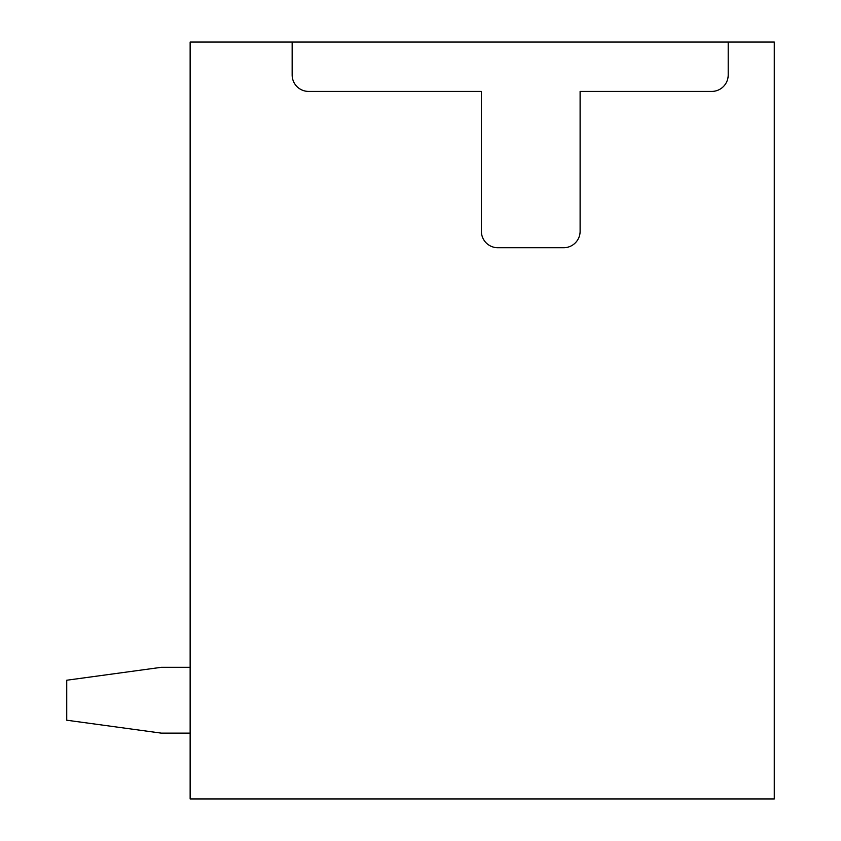 <?xml version="1.0" encoding="UTF-8"?>
<svg xmlns="http://www.w3.org/2000/svg" width="841" height="841" viewBox="0 0 841 841"><rect width="100%" height="100%" fill="white"/><g stroke="black" fill="none" stroke-linecap="round" stroke-linejoin="round"><path stroke-width="1.26" d="M292.153 42.05L190.14 42.05L190.14 798.95L774.267 798.95L774.267 42.05L728.201 42.05L728.201 74.954A16.452 16.452 0 0 1 711.738 91.417L580.111 91.417L580.111 231.275A16.452 16.452 0 0 1 563.649 247.727L497.84 247.727A16.452 16.452 0 0 1 481.378 231.275L481.378 91.417L308.615 91.417A16.452 16.452 0 0 1 292.153 74.954L292.153 42.05L728.201 42.05M190.14 667.312L161.346 667.312L66.733 680.232L66.733 720.211L161.346 733.131L190.14 733.131"/></g></svg>
